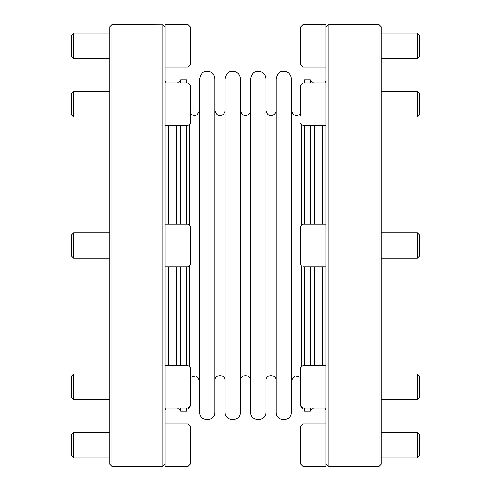 <?xml version="1.0" encoding="UTF-8"?>
<svg xmlns="http://www.w3.org/2000/svg" width="491" height="491" viewBox="0 0 491 491"><rect width="100%" height="100%" fill="white"/><g stroke="black" fill="none" stroke-linecap="round" stroke-linejoin="round"><path stroke-width="0.74" d="M250.6 412.059L250.6 78.941C252.227 70.814 256.891 71.14 259.837 71.459C263.612 72.527 265.631 75.025 265.895 78.941L265.895 412.059C266.368 421.929 250.128 421.929 250.6 412.059M276.095 380.623C276.415 374.044 265.582 374.044 265.895 380.623L265.895 412.059M276.095 412.059L276.095 78.941C277.722 70.814 282.386 71.14 285.332 71.459C289.113 72.527 291.132 75.025 291.396 78.941L291.396 412.059C291.869 421.929 275.623 421.929 276.095 412.059M300.48 377.432L294.809 375.805L291.396 380.623L291.396 110.377L293.207 114.28L295.122 115.293L297.356 115.403L299.43 114.55L300.48 113.568M304.009 83.04L304.291 79.788L304.291 83.04M304.291 125.53L304.291 224.252M304.291 266.748L304.291 365.47M304.291 407.96L304.291 411.213L310.251 411.213L310.251 407.96M310.251 365.47L310.251 266.748M310.251 224.252L310.251 125.53M310.251 83.04L310.251 79.788L304.291 79.788M186.991 407.96L186.709 411.213L186.709 407.96M186.709 365.47L186.709 266.748M186.709 224.252L186.709 125.53M186.709 83.04L186.709 79.788L180.749 79.788L180.749 83.04M190.52 377.432L196.191 375.805L199.604 380.623M199.604 412.059L199.604 78.941C201.279 70.747 205.968 71.146 208.841 71.459C212.621 72.527 214.641 75.025 214.905 78.941L214.905 412.059C215.377 421.929 199.131 421.929 199.604 412.059M225.105 380.623C225.418 374.044 214.585 374.044 214.905 380.623L214.905 412.059M225.105 412.059L225.105 78.941C226.817 70.661 231.543 71.134 234.459 71.483C238.166 72.588 240.148 75.074 240.4 78.941L240.4 412.059C240.872 421.929 224.632 421.929 225.105 412.059M250.6 380.623C250.913 374.044 240.087 374.044 240.4 380.623L240.4 412.059M186.709 411.213L180.749 411.213L180.749 407.96M180.749 125.53L180.749 224.252M180.749 266.748L180.749 365.47M324.974 407.96L325.969 410.366M325.969 423.96L303.027 423.96L303.027 466.45L325.969 466.45L325.969 24.55L303.027 24.55L300.48 27.097L300.48 64.493L303.027 67.04L303.027 24.55M379.083 466.45L381.206 464.326L381.206 26.674L379.083 24.55L379.083 466.45L328.098 466.45L328.098 24.55L325.969 26.674M314.498 365.47L314.498 266.748M314.498 224.252L314.498 125.53M313.504 407.96L310.251 411.213M417.325 33.05L417.325 58.539L419.449 56.416L419.449 35.174L417.325 33.05L381.206 33.05M417.325 58.539L381.206 58.539M417.325 91.541L417.325 117.036L419.449 114.912L419.449 93.664L417.325 91.541L381.206 91.541M417.325 232.752L417.325 258.248L419.449 256.124L419.449 234.876L417.325 232.752L381.206 232.752M417.325 373.964L417.325 399.459L419.449 397.336L419.449 376.088L417.325 373.964L381.206 373.964M300.48 92.437L300.48 85.594L300.48 92.437M325.969 407.96L303.027 407.96C302.579 408.678 301.726 407.825 300.48 405.406L300.48 389.885M303.027 466.45L300.48 463.903L300.48 426.507L303.027 423.96M300.48 373.491L300.48 374.866M300.48 405.406L300.48 368.017L303.027 365.47L303.027 407.96L300.48 405.406M300.48 245.5L300.48 234.876M300.48 264.195L300.48 226.805L303.027 224.252L303.027 266.748C302.603 267.472 301.75 266.619 300.48 264.195M300.48 112.961L300.48 101.115M300.48 116.134L300.48 85.594L303.027 83.04L303.027 125.53L300.48 122.983M325.969 67.04L303.027 67.04M417.325 432.461L419.449 434.584L419.449 455.826L417.325 457.95L417.325 432.461L381.206 432.461M190.52 117.509L190.52 116.134M190.52 92.437L190.52 122.983L187.973 125.53L187.973 83.04L190.52 85.594L190.52 92.437L190.52 85.594L187.973 83.04L165.031 83.04M165.031 67.04L187.973 67.04L187.973 24.55L165.031 24.55L165.031 466.45L187.973 466.45L190.52 463.903L190.52 426.507L187.973 423.96L187.973 466.45M190.52 226.805L190.52 264.195L187.973 266.748L187.973 224.252L190.52 226.805M190.52 389.885L190.52 398.563M165.031 365.47L187.973 365.47L190.52 368.017L190.52 405.406L187.973 407.96C188.421 408.678 189.274 407.825 190.52 405.406M190.52 374.866L190.52 373.491M190.52 432.939L190.52 439.071M165.031 423.96L187.973 423.96M166.026 407.96L165.031 410.366M162.902 24.765L162.902 466.45L111.917 466.45L111.917 24.55L162.902 24.765M111.917 466.45L109.794 464.326L109.794 26.674L111.917 24.55M176.502 125.53L176.502 224.252M176.502 266.748L176.502 365.47M177.496 407.96L180.749 411.213M73.675 58.539L73.675 33.05L71.551 35.174L71.551 56.416L73.675 58.539L109.794 58.539M187.973 67.04L190.52 64.493L190.52 27.097L187.973 24.55M73.675 457.95L73.675 432.461L71.551 434.584L71.551 455.826L73.675 457.95L109.794 457.95M73.675 432.461L109.794 432.461M73.675 399.459L73.675 373.964L71.551 376.088L71.551 397.336L73.675 399.459L109.794 399.459M73.675 258.248L73.675 232.752L71.551 234.876L71.551 256.124L73.675 258.248L109.794 258.248M73.675 117.036L73.675 91.541L71.551 93.664L71.551 114.912L73.675 117.036L109.794 117.036M301.578 365.918L301.578 266.294M301.578 224.706L301.578 125.082M189.422 365.918L189.422 266.294M189.422 224.706L189.422 125.082M322.575 365.47L322.575 266.748M322.575 224.252L322.575 125.53M187.973 365.47L187.973 407.96L165.031 407.96M168.425 125.53L168.425 224.252M168.425 266.748L168.425 365.47M276.095 110.377C276.329 114.691 268.479 119.657 265.895 110.377M304.009 407.96L304.291 411.213M186.991 83.04L186.709 79.788M190.52 113.568L192.963 115.238L195.191 115.434L197.094 114.771L199.604 110.377M225.105 110.377C225.332 114.691 217.488 119.657 214.905 110.377M250.6 110.377C250.833 114.691 242.984 119.657 240.4 110.377M324.974 83.04L325.969 80.634M325.969 464.326L328.098 466.45M379.083 24.55L328.098 24.55M313.504 83.04L310.251 79.788M417.325 117.036L381.206 117.036M417.325 258.248L381.206 258.248M417.325 399.459L381.206 399.459M325.969 365.47L303.027 365.47M325.969 224.252L303.027 224.252M325.969 266.748L303.027 266.748M325.969 83.04L303.027 83.04M325.969 125.53L303.027 125.53M417.325 457.95L381.206 457.95M165.031 125.53L187.973 125.53M165.031 266.748L187.973 266.748M165.031 224.252L187.973 224.252M166.026 83.04L165.031 80.634M165.031 26.674L162.902 24.55M165.031 464.326L162.902 466.45M177.496 83.04L180.749 79.788M73.675 33.05L109.794 33.05M73.675 373.964L109.794 373.964M73.675 232.752L109.794 232.752M73.675 91.541L109.794 91.541"/></g></svg>
